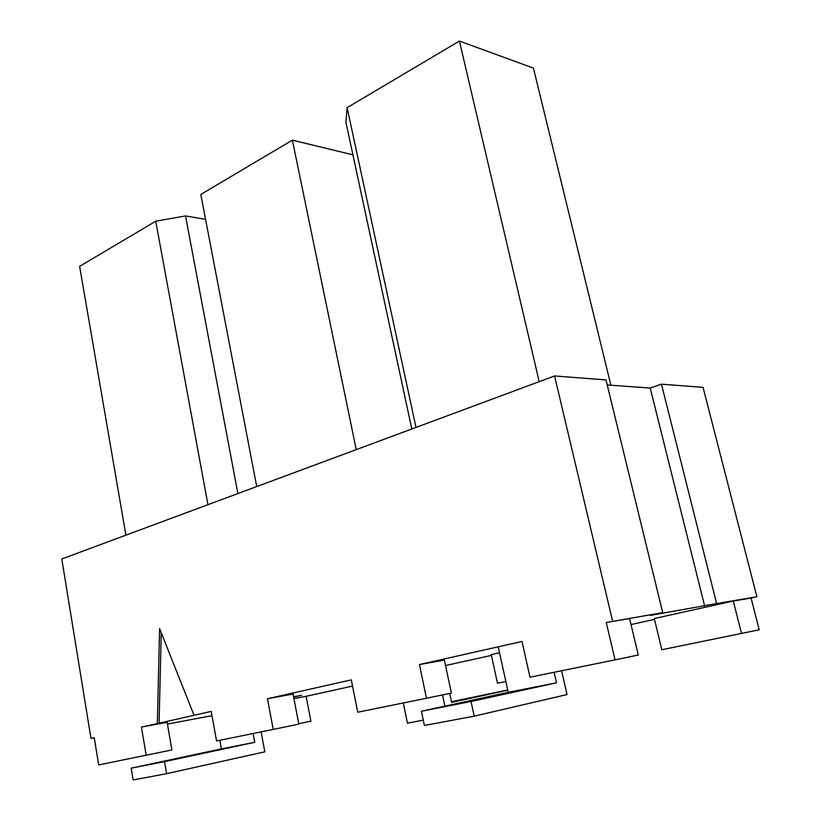 <?xml version="1.0" encoding="UTF-8"?>
<svg xmlns="http://www.w3.org/2000/svg" width="821" height="821" viewBox="0 0 821 821"><rect width="100%" height="100%" fill="white"/><g stroke="black" fill="none" stroke-linecap="round" stroke-linejoin="round"><path stroke-width="1.23" d="M661.459 384.166L703.043 387.358L756.9 596.754L716.62 603.548L661.459 384.166L650.222 388.056L607.222 384.967M141.428 727.098L167.125 722.295L171.917 749.942L98.674 764.936L94.241 737.72L90.987 738.448L61.791 558.968L554.586 375.956L605.99 379.907L662.711 612.64L606.247 622.513L615.052 659.879L529.986 677.192L521.992 641.468L419.428 664.548L426.468 698.25L357.74 712.228L351.296 679.88L267.461 698.743L273.208 729.428L216.539 740.953L211.233 711.397L194.054 715.265L159.602 628.629L157.334 723.527L141.428 727.098L146.21 755.269M267.461 698.743L293.076 694.053L298.813 724.122L273.208 729.428M419.428 664.548L444.387 660.115L451.386 693.068L426.468 698.25M352.527 686.069L306.1 696.321L310.882 721.177L298.731 723.691M505.859 681.512L497.495 683.216L491.235 654.624L499.537 652.787M554.586 375.956L612.579 621.087M411.803 428.983L345.918 122.206L347.119 107.674L459.421 41.05L533.434 68.112L610.886 385.234M756.9 596.754L751.071 598.047L759.209 629.799L661.839 649.729L654.286 618.541L733.297 601.044L741.527 633.484M654.481 619.373L631.01 624.565M491.41 655.394L445.536 665.523M256.727 486.576L200.806 194.464L292.368 140.145L352.927 154.841M212.003 715.676L167.433 724.071M94.251 737.843L90.987 738.448M125.89 535.159L79.637 266.353L155.723 221.218L185.525 215.933L205.568 219.351M606.247 622.513L629.584 618.572L638.297 655.025L615.052 659.879M662.711 612.64L650.396 615.391L716.62 603.548M161.244 632.755L159.079 723.198L194.054 715.265M159.079 723.198L157.334 723.527M306.1 696.321L293.939 698.599M751.071 598.047L733.297 601.044M293.651 697.06L301.656 695.274L293.59 696.772M237.895 493.565L185.525 215.933M207.929 504.689L155.723 221.218M356.242 449.621L292.368 140.145M539.202 381.673L459.421 41.05M415.99 427.423L347.119 107.674M704.685 606.196L650.222 388.056M554.124 672.276L556.515 682.805L471.049 701.514L421.44 711.243L508.24 692.319L498.224 646.825M556.515 682.805L508.24 692.319M471.049 701.514L474.199 716.169L424.395 725.477L421.44 711.243M474.199 716.169L567.034 694.556L561.605 670.757M253.125 733.512L254.746 742.307L221.403 748.885L219.854 740.285M254.746 742.307L164.539 761.621L131.196 768.169L221.403 748.885M164.539 761.621L166.612 773.69L133.166 779.95L131.196 768.169M166.612 773.69L264.834 751.81L261.129 731.88M442.519 694.915L444.89 706.132M403.296 702.961L407.452 723.157L423.287 720.14M507.727 689.989L451.458 701.709M507.778 690.225L451.591 702.365L449.692 693.417"/></g></svg>
